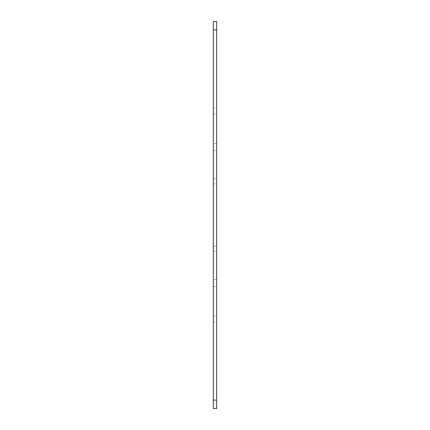 <?xml version="1.0" encoding="UTF-8"?>
<svg xmlns="http://www.w3.org/2000/svg" width="430" height="430" viewBox="0 0 430 430"><rect width="100%" height="100%" fill="white"/><g stroke="black" fill="none" stroke-linecap="round" stroke-linejoin="round"><path stroke-width="0.32" stroke-dasharray="2.15 1.61" d="M213.318 400.088L213.318 183.873L216.682 183.873L213.318 183.873L213.318 21.5L216.682 21.5L216.682 246.127L213.318 246.127L216.682 246.127L216.682 408.5L213.318 408.5L213.318 400.088L216.682 400.088M213.318 279.446L213.318 286.509L213.318 279.446L216.682 279.446L216.682 286.509L216.682 279.446M213.318 143.491L213.318 150.554L213.318 143.491L216.682 143.491L216.682 150.554L216.682 143.491M213.318 108.156L213.318 114.041L213.318 108.156L216.682 108.156L216.682 114.041L216.682 108.156M213.318 321.844L213.318 315.959L213.318 321.844L216.682 321.844L216.682 315.959L216.682 321.844M213.318 286.509L216.682 286.509M213.318 150.554L216.682 150.554M213.318 114.041L216.682 114.041M213.318 315.959L216.682 315.959M213.318 29.912L216.682 29.912M213.318 178.826L216.682 178.826M213.318 251.174L216.682 251.174"/><path stroke-width="0.64" d="M213.318 400.088L213.318 408.5L216.682 408.5L216.682 29.912L213.318 29.912L213.318 400.088L216.682 400.088M216.682 29.912L216.682 21.5L213.318 21.5L213.318 29.912"/></g></svg>
